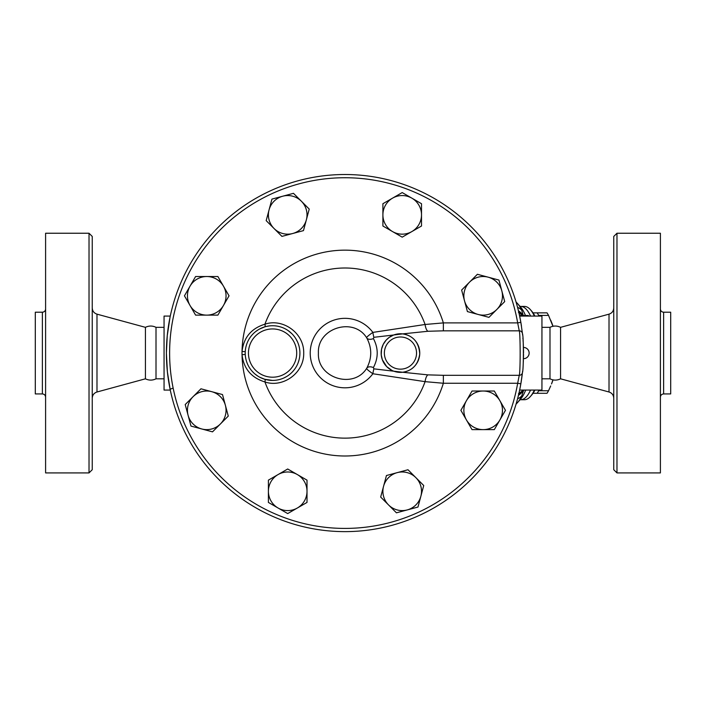 <?xml version="1.0" encoding="UTF-8"?>
<svg xmlns="http://www.w3.org/2000/svg" width="706" height="706" viewBox="0 0 706 706"><rect width="100%" height="100%" fill="white"/><g stroke="black" fill="none" stroke-linecap="round" stroke-linejoin="round"><path stroke-width="1.06" d="M164.057 378.813L156.008 378.813L156.008 327.337C152.487 325.616 148.957 325.616 145.427 327.337L96.987 314.152C94.013 313.146 92.433 311.072 92.248 307.94M156.008 378.813C152.487 380.525 148.957 380.525 145.427 378.813L145.427 327.337M92.248 353.071L92.248 236.448L89.027 233.236L89.027 472.914L92.248 469.702L92.248 353.071M89.027 472.914L45.599 472.914L45.599 233.236L89.027 233.236M42.378 393.93L35.3 393.93L35.3 312.211L42.378 312.211L42.378 393.93C44.328 394.125 45.405 395.201 45.599 397.151M560.573 327.337L560.573 378.813C557.043 380.525 553.522 380.525 549.992 378.813L549.992 327.337C553.522 325.616 557.043 325.616 560.573 327.337L609.013 314.152L609.013 391.998C611.987 393.004 613.567 395.069 613.752 398.202M616.973 353.071L616.973 233.236L613.752 236.448L613.752 469.702L616.973 472.914L616.973 353.071M616.973 472.914L660.401 472.914L660.401 233.236L616.973 233.236M663.622 312.211L663.622 393.93L670.7 393.93L670.7 312.211L663.622 312.211C661.672 312.026 660.595 310.949 660.401 308.999M521.416 380.349A178.556 178.556 0 0 1 520.851 383.808L517.674 383.252A175.335 175.335 0 0 1 248.68 499.619A175.335 175.335 0 0 1 248.68 206.531A175.335 175.335 0 0 1 517.674 322.898L519.254 330.832A3.221 3.177 -6.2 0 1 522.458 333.664L520.851 322.342A178.556 178.556 0 0 0 246.915 203.84A178.556 178.556 0 0 0 246.915 502.301A178.556 178.556 0 0 0 520.851 383.808L522.458 372.486C523.675 370.297 523.667 335.8 522.458 333.664A178.556 178.556 0 0 1 522.59 334.944M523.499 355.383L523.455 357.598M523.437 358.189L523.428 358.657M523.428 358.692L523.42 358.701A5.63 5.63 0 0 0 529.138 353.071A5.63 5.63 0 0 0 523.42 347.44L523.428 347.493M523.481 356.159L523.499 355.18M523.508 351.588L523.481 349.673M523.473 349.373L523.42 347.44M523.437 347.961L523.464 348.817M272.551 380.419L264.732 379.272A3.221 0.98 -73.4 0 1 264.935 381.955C282.674 388.088 304.189 373.315 303.712 353.097C304.224 332.861 282.665 318.044 264.935 324.195A3.221 0.98 -106.6 0 1 264.732 326.869L259.376 329.12M266.171 326.49L269.048 325.951M271.686 325.74L272.692 325.731M274.81 325.819L276.761 326.048M278.032 326.278L280.353 326.86M283.247 327.893L284.041 328.255M285.762 329.12L287.042 329.87M288.401 330.779L292.055 333.885M293.078 334.979L294.693 337M295.823 338.686L297.517 341.88M298.479 344.334L298.982 345.993M299.573 348.782L299.838 351.032M299.9 353.927L299.768 355.948M299.141 359.539L298.188 362.637M297.747 363.749L297.279 364.79M295.655 367.729L295.029 368.682M293.59 370.562L292.231 372.08M286.645 376.519L283.777 378.019M281.915 378.769L280.123 379.351M245.256 354.483A27.349 27.349 0 0 0 273.275 380.41A27.349 27.349 0 0 0 299.918 353.071A27.349 27.349 0 0 0 271.863 325.74A27.349 27.349 0 0 0 245.256 354.483A27.349 27.349 0 0 0 273.275 380.41A27.349 27.349 0 0 0 299.918 353.071A27.349 27.349 0 0 0 271.863 325.74A27.349 27.349 0 0 0 245.256 354.483L242.043 354.65C243.658 368.638 251.283 377.736 264.935 381.955A85.073 85.073 0 0 0 425.083 381.655L443.359 383.252L443.359 375.31L427.889 374.868L402.588 372.256C412.498 370.738 418.217 364.631 419.735 353.953C418.958 342.331 413.239 335.641 402.588 333.885L393.692 334.988L389.209 337.38L386.111 340.16L383.234 344.351L381.567 349.108L381.231 354.836L382.334 359.725L386.667 366.59L391.954 370.403M264.732 379.272L259.923 377.322M257.796 376.086L254.804 373.862M254.125 373.262L252.033 371.135M249.253 367.367L248.927 366.82M247.577 364.172L246.915 362.549M245.891 359.089L245.706 358.171M246.103 346.196L246.509 344.793M248.274 340.53L248.847 339.471M249.995 337.636L250.674 336.691M255.731 331.529L258.281 329.755M521.452 326.048A178.556 178.556 0 0 0 520.851 322.342L517.674 322.898L443.359 322.898L425.083 324.486A85.073 85.073 0 0 0 264.935 324.195C251.301 328.396 243.667 337.503 242.043 351.5A30.561 30.561 0 0 0 242.043 354.65A102.926 102.926 0 0 0 443.359 383.252L517.674 383.252L519.254 375.31L443.359 375.31M402.588 372.256L373.853 368.841A8.04 1.068 -82.1 0 0 372.874 373.748L425.083 381.655A8.04 2.903 95.8 0 1 427.889 374.868M402.588 333.885L427.889 331.273A8.04 2.903 -95.8 0 1 425.083 324.486L372.874 332.402A8.04 1.068 -97.9 0 0 373.853 337.309L393.692 334.997A19.3 19.3 0 0 0 402.747 372.238A19.3 19.3 0 0 0 419.761 353.071A19.3 19.3 0 0 0 393.692 334.988M533.03 312.855L537.151 312.855A45.043 15.638 90 0 1 538.678 315.397L538.625 316.076M538.625 390.074L538.678 390.745A45.043 15.638 90 0 1 537.151 393.286L533.03 393.286M552.939 326.287L548.536 315.397A45.043 15.638 -90 0 0 547.009 312.855L537.151 312.855M550.698 320.197L551.527 322.21A40.216 13.961 90 0 1 552.992 326.278M552.992 379.872A40.216 13.961 90 0 1 551.527 383.94L552.939 379.863M537.151 393.286L547.009 393.286A45.043 15.638 -90 0 0 548.536 390.745L550.698 385.944M538.678 315.397L548.536 315.397M538.678 390.745L548.536 390.745M245.256 351.667L242.043 351.5A102.926 102.926 0 0 1 443.359 322.898L443.359 330.832L519.254 330.832C520.454 333.285 520.454 372.812 519.254 375.31A3.221 3.177 -173.8 0 0 522.458 372.486A178.556 178.556 0 0 0 522.59 371.215M212.515 431.851L201.748 428.966A19.3 19.3 0 0 0 220.396 423.971L212.515 431.851M225.391 405.323L228.276 416.09L220.396 423.971A19.3 19.3 0 0 0 211.738 391.68L222.505 394.566L225.391 405.323M190.982 426.089L188.096 415.322A19.3 19.3 0 0 0 201.748 428.966L190.982 426.089M193.091 396.675L200.972 388.794L211.738 391.68A19.3 19.3 0 0 0 188.096 415.322L185.21 404.556L193.091 396.675M195.597 315.123L190.029 305.477A19.3 19.3 0 0 0 206.743 315.123L195.597 315.123M223.458 305.477L217.889 315.123L206.743 315.123A19.3 19.3 0 0 0 223.458 286.168L229.035 295.823L223.458 305.477M184.451 295.823L190.029 286.168A19.3 19.3 0 0 0 190.029 305.477L184.451 295.823M206.743 276.523L217.889 276.523L223.458 286.168A19.3 19.3 0 0 0 190.029 286.168L195.597 276.523L206.743 276.523M266.18 220.634L269.065 209.867A19.3 19.3 0 0 0 274.06 228.515L266.18 220.634M292.708 233.51L281.941 236.395L274.06 228.515A19.3 19.3 0 0 0 306.351 219.857L303.465 230.624L292.708 233.51M271.942 199.101L282.709 196.215A19.3 19.3 0 0 0 269.065 209.867L271.942 199.101M301.356 201.21L309.237 209.091L306.351 219.857A19.3 19.3 0 0 0 282.709 196.215L293.475 193.329L301.356 201.21M382.899 203.716L392.554 198.148A19.3 19.3 0 0 0 382.899 214.862L382.899 203.716M392.554 231.577L382.899 226.008L382.899 214.862A19.3 19.3 0 0 0 411.854 231.577L402.208 237.154L392.554 231.577M402.208 192.57L411.854 198.148A19.3 19.3 0 0 0 392.554 198.148L402.208 192.57M421.508 214.862L421.508 226.008L411.854 231.577A19.3 19.3 0 0 0 411.854 198.148L421.508 203.716L421.508 214.862M477.397 274.29L488.164 277.176A19.3 19.3 0 0 0 469.516 282.171L477.397 274.29M464.522 300.818L461.636 290.051L469.516 282.171A19.3 19.3 0 0 0 478.174 314.47L467.407 311.584L464.522 300.818M498.93 280.061L501.816 290.828A19.3 19.3 0 0 0 488.164 277.176L498.93 280.061M496.821 309.475L488.94 317.356L478.174 314.47A19.3 19.3 0 0 0 501.816 290.828L504.702 301.594L496.821 309.475M494.315 391.018L499.883 400.673A19.3 19.3 0 0 0 483.169 391.018L494.315 391.018M466.454 400.673L472.023 391.018L483.169 391.018A19.3 19.3 0 0 0 466.454 419.973L460.877 410.327L466.454 400.673M505.461 410.327L499.883 419.973A19.3 19.3 0 0 0 499.883 400.673L505.461 410.327M483.169 429.627L472.023 429.627L466.454 419.973A19.3 19.3 0 0 0 499.883 419.973L494.315 429.627L483.169 429.627M423.732 485.516L420.855 496.283A19.3 19.3 0 0 0 415.86 477.635L423.732 485.516M397.213 472.641L407.98 469.755L415.86 477.635A19.3 19.3 0 0 0 383.561 486.293L386.447 475.526L397.213 472.641M417.97 507.049L407.203 509.935A19.3 19.3 0 0 0 420.855 496.283L417.97 507.049M388.556 504.94L380.675 497.059L383.561 486.293A19.3 19.3 0 0 0 407.203 509.935L396.437 512.821L388.556 504.94M307.013 502.434L297.358 508.002A19.3 19.3 0 0 0 307.013 491.288L307.013 502.434M297.358 474.573L307.013 480.142L307.013 491.288A19.3 19.3 0 0 0 278.058 474.573L287.704 468.996L297.358 474.573M287.704 513.58L278.058 508.002A19.3 19.3 0 0 0 297.358 508.002L287.704 513.58M268.404 491.288L268.404 480.142L278.058 474.573A19.3 19.3 0 0 0 278.058 508.002L268.404 502.434L268.404 491.288M519.51 315.494L528.335 315.494L528.335 316.076L519.634 316.076L520.851 322.342A178.556 178.556 0 0 0 246.915 203.84A178.556 178.556 0 0 0 246.915 502.301A178.556 178.556 0 0 0 520.851 383.808L519.863 388.997M523.508 354.183A178.556 178.556 0 0 1 523.481 356.327M523.367 360.351A178.556 178.556 0 0 1 523.208 363.475M522.29 373.898A178.556 178.556 0 0 1 522.078 375.663M522.052 375.839A178.556 178.556 0 0 1 521.893 377.101M521.831 377.525A178.556 178.556 0 0 1 521.558 379.413M522.899 338.262A178.556 178.556 0 0 1 522.952 338.959M523.049 340.195A178.556 178.556 0 0 1 523.155 341.775M523.278 343.937A178.556 178.556 0 0 1 523.322 344.775M523.358 345.649A178.556 178.556 0 0 1 523.393 346.496M523.42 347.343A178.556 178.556 0 0 1 523.517 353.071M373.853 368.841L373.412 367.552A8.04 4.58 34.3 0 0 366.793 368.161C366.017 368.55 368.038 370.412 372.874 373.748A34.735 34.735 0 0 1 321.636 378.822A34.735 34.735 0 0 1 321.636 327.328A34.735 34.735 0 0 1 372.874 332.402C368.038 335.738 366.017 337.6 366.793 337.989A8.04 4.58 145.7 0 0 373.412 338.589L373.853 337.309M427.889 331.273L443.359 330.832M366.793 337.989C372.036 348.032 372.036 358.092 366.793 368.161C353.732 389.633 316.932 378.054 318.415 353.071C316.985 328.016 353.732 316.562 366.793 337.989M373.412 367.552C378.478 357.889 378.478 348.235 373.412 338.589M170.049 317.153L167.251 335.712L166.404 353.071L167.401 371.956L170.278 390.074L164.057 390.074L164.057 316.076L170.278 316.076L170.049 317.153L170.261 316.147M170.102 389.262L173.146 388.053M521.549 379.466L521.796 377.763M523.234 363.113L523.349 360.792M521.469 326.154L521.328 325.237M530.55 316.076A46.649 16.194 -90 0 0 520.684 306.422L524.479 306.422A46.649 16.194 90 0 1 530.471 309.74A46.649 16.194 90 0 1 534.345 316.076M534.345 390.074A46.649 16.194 90 0 1 530.471 396.41A46.649 16.194 90 0 1 524.479 399.72L520.684 399.72A46.649 16.194 -90 0 0 523.878 398.811A46.649 16.194 -90 0 0 530.55 390.074M530.471 396.41L531.777 394.919A45.043 15.638 -90 0 0 534.901 390.074M534.901 316.076A45.043 15.638 -90 0 0 531.777 311.231L530.471 309.74M523.225 315.494L521.716 310.181A53.197 18.462 -90 0 0 517.63 303.651L516.042 301.974M525.688 390.074A49.473 17.173 90 0 1 520.64 399.04L517.63 402.491A53.197 18.462 -90 0 0 521.716 395.96L523.702 390.074M518.892 312.714L523.137 315.388A16.088 14.985 8.2 0 0 518.451 310.861M517.569 307.384A16.088 12.161 -25.3 0 1 521.716 310.181M521.716 395.96A16.088 12.161 -154.7 0 1 517.569 398.766M518.813 393.754A16.088 15.859 24.4 0 0 521.213 391.856L523.137 390.762A16.088 14.985 171.8 0 1 518.451 395.281M523.146 390.074L521.478 391.592A9.655 7.942 -129.4 0 0 521.213 391.856L518.892 393.436M518.433 312.423L522.564 315.494M518.433 393.727L521.478 391.592M519.634 390.074L541.943 390.074L541.943 316.076L528.335 316.076M145.427 378.813L96.987 391.998L96.987 314.152M416.54 353.071A16.088 16.088 0 0 1 392.412 367.005A16.088 16.088 0 0 1 392.412 339.145A16.088 16.088 0 0 1 416.54 353.071M296.696 353.071A24.128 24.128 0 0 1 260.505 373.968A24.128 24.128 0 0 1 260.505 332.173A24.128 24.128 0 0 1 296.696 353.071M520.684 306.422L519.695 306.227L520.64 307.11A49.473 17.173 90 0 1 525.458 315.494M521.478 314.558A9.655 7.942 -50.6 0 1 521.213 314.285A16.088 15.859 155.6 0 0 518.813 312.387M96.987 391.998C94.013 393.004 92.433 395.069 92.248 398.202M42.378 312.211C44.328 312.026 45.405 310.949 45.599 308.999M609.013 314.152C611.987 313.146 613.567 311.072 613.752 307.94M560.573 378.813L609.013 391.998M663.622 393.93C661.672 394.125 660.595 395.201 660.401 397.151M520.684 399.72L519.695 399.923M520.64 307.11L517.63 303.651M517.63 402.491L516.042 404.176M164.057 327.337L156.008 327.337M549.992 327.337L541.943 327.337M549.992 378.813L541.943 378.813"/></g></svg>
